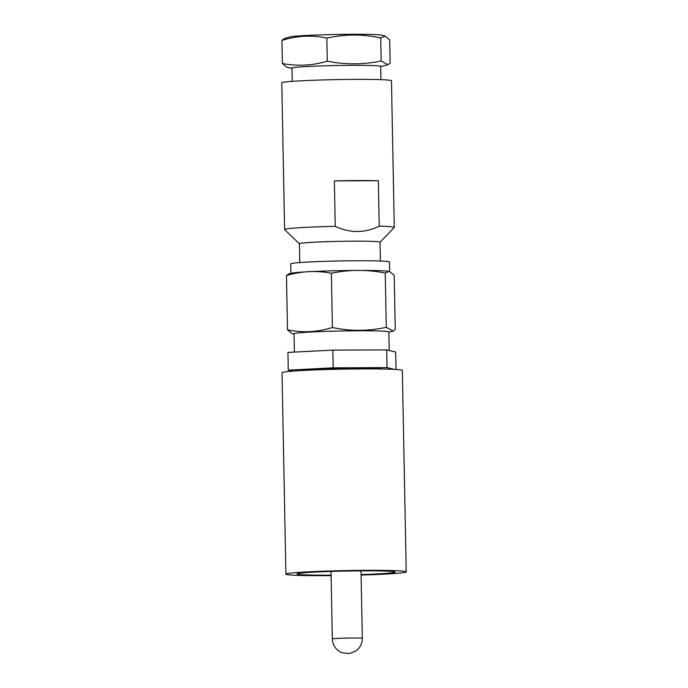 <?xml version="1.0" encoding="UTF-8"?>
<svg xmlns="http://www.w3.org/2000/svg" width="688" height="688" viewBox="0 0 688 688"><rect width="100%" height="100%" fill="white"/><g stroke="black" fill="none" stroke-linecap="round" stroke-linejoin="round"><path stroke-width="1.03" d="M361.088 574.592A49.037 1.969 178.9 0 0 395.084 572.063A49.037 1.969 178.9 0 0 363.668 570.834A49.037 1.969 178.9 0 0 297.027 573.947A49.037 1.969 178.9 0 0 328.443 575.177A49.037 1.969 178.9 0 0 331.091 575.168M361.097 575.056A60.174 2.417 178.9 0 0 406.212 571.848A60.174 2.417 178.9 0 0 367.667 570.335A60.174 2.417 178.9 0 0 285.898 574.162A60.174 2.417 178.9 0 0 324.444 575.675A60.174 2.417 178.9 0 0 331.1 575.632M285.898 574.162L282.028 372.715A60.174 2.417 -1.1 0 1 363.797 368.897A60.174 2.417 -1.1 0 1 402.342 370.411L406.212 571.848M385.366 36.094L381.969 35.191A46.784 1.875 178.9 0 0 340.741 34.4A46.784 1.875 178.9 0 0 292.099 36.524A46.784 1.875 178.9 0 0 289.519 36.963L284.221 38.674L281.942 40.437L282.381 63.502C297.379 66.392 312.343 65.627 327.282 61.189C345.35 64.775 363.307 64.715 381.161 60.991L387.955 64.663L390.139 63.115L389.7 40.033L385.366 36.094L380.722 37.917C362.585 34.013 344.619 34.082 326.843 38.115C311.853 34.916 296.889 35.69 281.942 40.437M380.954 79.662L380.696 66.452A44.359 1.78 178.9 0 0 344.43 65.394A44.359 1.78 178.9 0 0 294.954 67.458A44.359 1.78 178.9 0 0 291.996 68.155L292.245 81.365M299.762 262.575L299.4 243.733A40.325 1.617 -1.1 0 1 302.092 243.105A40.325 1.617 -1.1 0 1 347.07 241.23A40.325 1.617 -1.1 0 1 380.043 242.185L380.404 261.027M382.554 369A40.652 1.634 178.9 0 0 347.38 368.235A40.652 1.634 178.9 0 0 304.225 370.092A40.652 1.634 178.9 0 0 301.748 370.548M389.331 271.407L388.393 271.253A49.364 1.978 178.9 0 0 343.794 270.573A49.364 1.978 178.9 0 0 294.232 272.783A49.364 1.978 178.9 0 0 292.159 273.102L288.504 273.987L286.457 275.553L287.498 329.819C302.531 332.949 317.503 332.184 332.399 327.497C350.424 331.341 368.381 331.272 386.278 327.299L393.132 331.143L395.256 329.423L394.207 275.148L389.331 271.407L385.237 273.033C367.134 269.447 349.177 269.515 331.358 273.231C316.325 270.35 301.361 271.124 286.457 275.553M290.929 273.36L290.749 263.891A49.364 1.978 -1.1 0 1 294.043 263.117A49.364 1.978 -1.1 0 1 349.1 260.821A49.364 1.978 -1.1 0 1 389.451 261.999L389.632 271.468M389.219 350.502L388.858 331.977A47.429 1.901 178.9 0 0 350.089 330.851A47.429 1.901 178.9 0 0 297.19 333.052A47.429 1.901 178.9 0 0 294.025 333.8L294.378 352.093M299.4 243.767L284.651 229.603A54.851 2.202 -1.1 0 1 284.6 229.508A54.851 2.202 -1.1 0 1 288.263 228.648A54.851 2.202 -1.1 0 1 335.237 226.343C350.037 233.266 364.7 233.215 379.226 226.18A54.851 2.202 -1.1 0 1 394.276 227.401A54.851 2.202 -1.1 0 1 394.233 227.496L380.043 242.219M284.6 229.508L281.788 82.861A54.851 2.202 -1.1 0 1 285.451 82.001A54.851 2.202 -1.1 0 1 346.623 79.455A54.851 2.202 -1.1 0 1 391.463 80.754L394.276 227.401M379.226 226.18L378.348 180.738A54.851 2.202 178.9 0 0 334.359 180.901L335.237 226.343M386.708 349.908L332.837 350.106L333.173 367.831L387.052 367.633L386.708 349.908L395.686 352.024L396.021 369.456M387.052 367.633L394.37 369.361M332.837 350.106L287.928 352.428L288.272 370.153L333.173 367.831M292.512 371.15L288.272 370.153M294.034 334.041L292.237 333.723L287.498 329.819M385.237 273.033L386.278 327.299M331.358 273.231L332.399 327.497M291.996 68.344L286.836 67.235L282.381 63.502M380.722 37.917L381.161 60.991M326.843 38.115L327.282 61.189M378.348 180.738L334.359 180.901M333.319 638.731A14.998 0.602 -1.1 0 1 350.054 638.034A14.998 0.602 -1.1 0 1 362.318 638.387C362.249 643.882 359.953 648.165 355.421 651.252L349.22 653.488L342.813 652.929C340.835 651.957 341.678 653.204 337.068 649.601C334.05 646.694 332.459 643.151 332.313 638.963A14.998 0.602 -1.1 0 1 333.319 638.731M376.818 368.433L376.826 368.923M307.467 369.766L307.476 370.256M362.318 638.387L361.019 570.842M332.313 638.963L331.023 571.418M380.705 66.641L387.955 64.663M388.866 332.218L393.132 331.143"/></g></svg>
